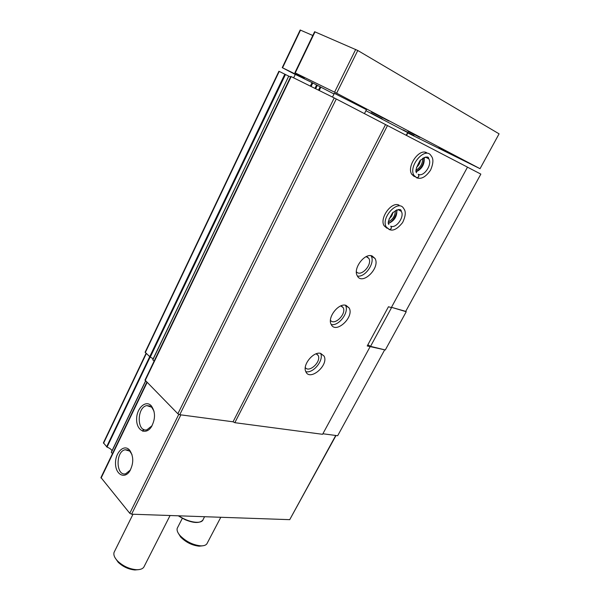 <?xml version="1.0" encoding="UTF-8"?>
<svg xmlns="http://www.w3.org/2000/svg" width="600" height="600" viewBox="0 0 600 600"><rect width="100%" height="100%" fill="white"/><g stroke="black" fill="none" stroke-linecap="round" stroke-linejoin="round"><path stroke-width="0.9" d="M322.89 433.755L337.673 435.728L384.683 349.822L367.222 345.968L388.463 306.743L391.32 307.597L467.498 167.145L387.472 125.565L234.825 422.685L233.04 421.8L179.752 414.713L177.87 413.775L145.012 380.077M467.49 167.167L480.847 174.105L405.63 311.543L391.478 307.305M370.118 346.673L322.59 434.303L234.825 422.685M320.647 353.37C313.425 351.188 302.205 365.025 305.82 371.655C309.803 381.608 328.987 365.243 324.105 356.138L320.647 353.37M346.028 305.37C338.715 302.655 327.142 317.452 331.155 324.368C335.543 334.485 354.472 317.265 349.2 308.025L346.028 305.37M372.142 255.975C364.733 252.667 352.785 268.567 357.248 275.752C362.062 286.013 380.7 267.803 375.007 258.465L372.142 255.975M399.03 205.125C391.522 201.157 379.163 218.325 384.127 225.772L386.933 228.225M426.728 152.745C419.123 148.05 406.312 166.672 411.817 174.352L414.255 176.55M336.007 435.502L289.725 519.66L131.595 514.185L129.773 513.293L100.965 477.548M129.645 450.15L129.083 449.565C123.502 444.143 115.14 452.925 115.515 463.59C115.575 474.338 124.328 479.355 129.623 471.338C133.778 463.56 133.785 456.495 129.645 450.15M151.222 405.728L151.132 405.63C145.515 399.72 136.447 408.465 136.62 419.37C136.447 430.365 145.627 435.45 151.222 427.103C155.587 419.077 155.587 411.952 151.222 405.728M112.44 453.69L111.292 452.257L145.59 380.947M103.425 442.815L107.04 447.12C109.635 448.11 111.292 449.325 112.005 450.772M387.472 125.565L385.537 124.583L233.04 421.8M385.537 124.583L336.278 98.993L179.752 414.713M336.278 98.993L334.222 97.942L177.87 413.775M334.222 97.942L290.805 76.433L144.99 380.13M154.087 361.178L152.865 359.715M290.535 77.002L288.735 76.11L152.79 359.91M285.48 74.498L150.248 357.157L145.11 352.23L278.918 71.242L288.72 76.14M150.248 357.157L153.218 358.71M154.035 411.278L151.733 407.228L146.835 405.607C136.68 407.077 136.688 432.48 146.917 429.795L152.1 425.685M131.985 454.553L129.765 451.125L125.167 449.752C115.38 451.35 115.898 476.558 125.738 473.752L130.485 469.912M416.535 167.317C418.778 165.39 420.082 162.968 420.465 160.058M416.175 170.137C420.6 167.37 422.76 163.387 422.662 158.197M389.033 219.022L391.732 216.015L393.127 212.235M388.545 221.782C392.963 219.315 395.235 215.558 395.37 210.517M356.392 271.748C360.803 277.515 372.743 264.623 368.827 258.33L366.6 256.455M357.405 276.038C365.108 277.755 375.428 262.748 371.153 255.983L370.987 255.697M330.457 320.31C334.597 326.055 346.778 313.83 343.147 307.597L341.175 305.767M331.23 324.502C338.737 326.498 349.493 312.12 345.51 305.385L345.428 305.235M305.28 367.567C309.18 373.215 321.525 361.582 318.173 355.447L316.47 353.7M305.812 371.632C313.118 373.837 324.278 360.022 320.572 353.355L324.105 356.138M170.07 515.52L144.285 566.227C143.415 568.425 141.127 569.588 137.438 569.707L136.29 569.692C129.33 569.025 123.142 566.175 117.72 561.15C114.517 557.812 113.31 554.865 114.09 552.315L114.532 551.43M138.623 569.64L134.895 569.977C128.64 569.385 123.075 566.827 118.208 562.305L115.192 557.977M406.237 311.722L385.305 349.972L370.545 346.358L391.688 307.373L405.728 311.377M370.545 346.358L367.845 344.827M364.447 113.625L366.45 109.657L334.35 93.323L332.49 97.087M334.125 93.78L333.697 93.668L334.072 93.877M370.567 112.837L382.095 118.823L370.567 112.837M403.005 129.847L413.963 135.532L403.005 129.847M408.127 131.325L419.805 137.4L408.127 131.325M371.498 112.073L388.957 121.065L371.498 112.073M438.893 147.51L454.478 155.52L438.893 147.51M407.79 132.983L480.045 168.69L336.638 93.195L294.9 72.75L301.522 76.245L297.84 74.655L304.35 78.48L282.24 67.65L295.26 74.468M314.947 88.395L316.62 84.975L312.06 82.605L295.305 74.377L293.64 77.835M316.62 84.975L334.028 93.983M406.17 135.278L407.707 132.593L365.925 110.692M406.395 135.398L407.67 132.675M480.045 168.69L499.08 133.837L357.78 50.49L314.625 31.718L294.9 72.75M312.81 35.498L300.18 30L282.24 67.65M220.8 517.275L207.3 543.023C206.565 544.882 204.57 545.835 201.3 545.865L200.767 545.85C192.998 545.018 186.127 541.635 180.15 535.695C177.585 532.763 176.618 530.265 177.255 528.217L177.675 527.4M202.515 545.82L199.192 546.18C192.21 545.438 186.038 542.393 180.667 537.06L178.125 532.942M416.475 177.743L417.112 177.9C418.98 177.038 419.362 175.845 418.26 174.315C423.75 177.428 432.683 164.25 428.745 158.805L426.09 157.02M417.105 177.9C421.455 179.392 425.933 176.805 430.553 170.137C433.44 163.455 433.65 158.708 431.175 155.903C425.505 145.703 407.647 166.252 414.097 175.567L416.895 177.81C418.853 177.007 419.295 175.837 418.222 174.3M398.107 209.55L401.28 211.38C404.82 216.653 396.202 228.803 390.787 226.192C391.83 227.685 391.493 228.855 389.768 229.695C393.338 231.12 397.62 228.735 402.615 222.548C405.705 216.038 406.088 211.41 403.763 208.657C398.572 198.487 380.31 217.74 386.303 227.085L389.558 229.627C391.365 228.833 391.77 227.685 390.75 226.178M389.768 229.695L389.107 229.538M289.725 519.66L335.745 435.465M131.595 514.185L180.877 414.862M129.773 513.293L178.837 414.255M101.093 478.088L147.097 382.47M142.972 431.243L143.828 429.495L142.972 431.243M142.627 431.138L143.505 429.345M111.36 452.423L145.665 381.022M107.04 447.12L150.097 357.105M106.597 446.85L284.827 74.168M103.552 443.272L146.31 353.572M291.157 76.605L145.192 380.535M279.233 71.392L145.297 352.582M178.35 515.805C186.262 520.942 193.185 523.065 199.125 522.18M178.815 515.82C188.52 522.63 201.975 524.482 203.205 519.368L204.577 516.713M336.638 93.195L357.78 50.49M334.59 92.153L355.702 49.432M295.252 72.915L315.007 31.845M282.555 67.793L300.517 30.12M319.23 90.51L320.895 87.105M318.495 90.15L320.175 86.73M315.675 88.755L317.34 85.343M311.085 86.475L312.788 82.972M310.35 86.115L312.06 82.605M416.7 177.84L418.312 178.222M427.237 158.04L427.192 157.215M425.963 153.27L425.13 152.235M416.31 171.75C422.205 168.757 424.815 163.988 424.125 157.425M389.588 229.695L390.293 229.837M399.847 210.555L399.84 209.775M398.768 205.792L398.04 204.81M388.605 223.38C394.478 220.763 397.222 216.248 396.84 209.835M388.868 224.483C387.353 223.388 388.612 219.472 392.64 212.73C398.393 209.04 401.272 208.59 401.28 211.38L398.775 209.528M100.927 477.623L146.828 382.2M111.292 452.257L145.567 380.918M103.395 442.868L146.07 353.34M288.735 76.11L152.708 359.767M150.165 406.065L146.835 405.607M151.733 407.228L151.132 405.63M151.822 426.105L151.222 427.103M128.123 450.03L125.167 449.752M129.765 451.125L129.083 449.565M130.252 470.265L129.623 471.338M366.202 256.635L368.827 258.33M371.153 255.983L375.007 258.465M340.8 305.918L343.147 307.597M345.51 305.385L349.2 308.025M316.118 353.82L318.173 355.447M132.998 514.237L114.09 552.315M134.895 569.977L136.29 569.692M118.208 562.305L117.72 561.15M178.267 515.805L185.07 519.66C193.77 523.268 199.702 523.41 202.86 520.088M406.507 135.458L407.895 132.795M406.283 135.337L407.707 132.593M182.34 518.31L177.255 528.217M199.192 546.18L200.767 545.85M180.667 537.06L180.15 535.695M411.817 174.352L416.895 177.817M416.257 171.442C421.53 168.21 424.088 163.567 423.915 157.515M425.355 157.08L428.745 158.805C428.64 155.955 425.737 156.532 420.037 160.53C416.175 167.505 415.028 171.585 416.603 172.792M384.127 225.772L389.558 229.627M388.567 223.072C393.982 221.632 397.785 211.35 396.615 209.917"/></g></svg>

